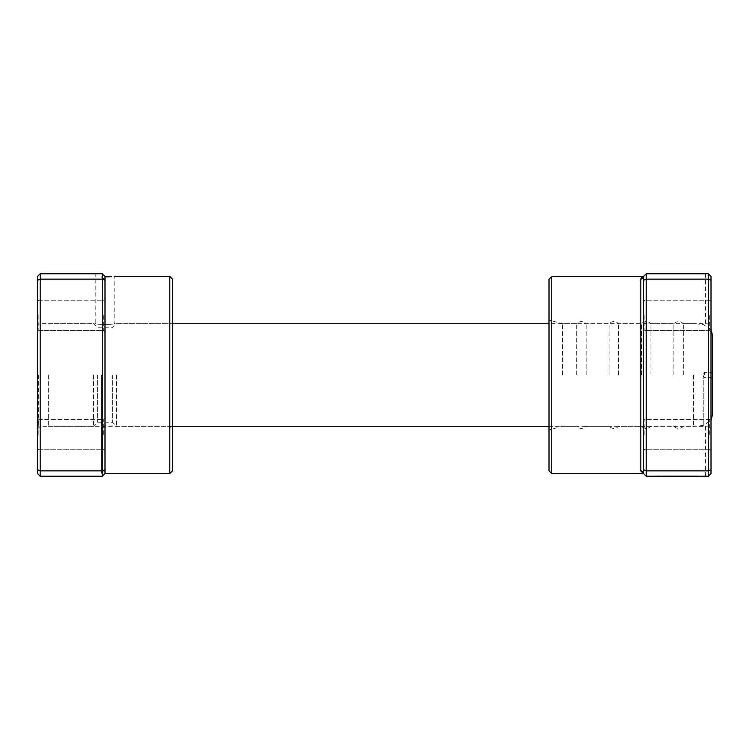 <?xml version="1.0" encoding="UTF-8"?>
<svg xmlns="http://www.w3.org/2000/svg" width="750" height="750" viewBox="0 0 750 750"><rect width="100%" height="100%" fill="white"/><g stroke="black" fill="none" stroke-linecap="round" stroke-linejoin="round"><path stroke-width="0.56" stroke-dasharray="3.75 2.81" d="M37.5 321L37.5 375L37.5 321L40.2 323.7L40.2 375L40.2 323.7L95.822 323.7C95.25 324.6 114.75 324.6 114.178 323.7C114.75 324.6 95.259 324.6 95.822 323.7L95.822 273.75L102.3 273.75L95.822 273.75M103.284 274.734L105 276.45L103.284 274.734L101.513 277.031L102.862 278.419L105 278.438L105 276.881L111.581 276.656M172.5 321L172.5 375L172.5 321L169.8 323.7L169.8 375L169.8 323.7L114.178 323.7L114.178 276.45M105 278.438L105 473.55C102.534 476.016 102.534 476.016 105 473.55C102.534 476.016 102.534 476.016 105 473.55L105 276.45L105 375L105 278.756L102.862 278.728L101.513 277.331L103.434 274.884M105 434.4L105 418.2L105 434.4M103.65 434.4L103.65 419.55L103.65 434.4M105 315.6L105 331.8L105 315.6M103.65 315.6L103.65 330.45L103.65 315.6M37.5 434.4L37.5 418.2L37.5 434.4M38.85 434.4L38.85 419.55L38.85 434.4M37.5 315.6L37.5 331.8L37.5 315.6M38.85 315.6L38.85 330.45L38.85 315.6M172.5 470.85L172.5 279.15M169.8 276.45L169.8 473.55M102.3 273.75L102.3 476.25L105 473.55L105 276.45L102.3 273.75L40.2 273.75L37.5 276.45L37.5 473.55L40.2 476.25L40.2 273.75M105 469.734L102.3 470.85L40.2 470.85L37.5 469.734M105 280.266L102.3 279.15L40.2 279.15L37.5 280.266M102.3 476.25L40.2 476.25M37.5 375L37.5 429L37.5 375M169.8 375L169.8 426.3L169.8 375M40.2 375L40.2 426.3L40.2 375M105 276.881L105 278.756M712.5 414.825L712.5 335.175M704.4 375L704.4 372.3L704.4 375M693.6 375L693.6 426.3L693.6 375M116.475 375L116.475 426.3L116.475 375M112.425 375L112.425 422.25L112.425 375M97.575 375L97.575 422.25L97.575 375M93.525 375L93.525 426.3L93.525 375M48.3 375L48.3 426.3L48.3 375M38.578 375L38.578 426.028L38.578 375M549.009 279.15L549.009 470.85M562.509 375L562.509 323.7L562.509 375M641.737 472.903L643.509 473.55A2.7 2.625 180 0 0 640.809 470.925L640.969 471.797M646.209 476.25L646.209 273.75L708.309 273.75L705.609 273.75L708.309 273.75L708.309 476.25L646.209 476.25L643.509 473.55L643.509 276.45L643.509 473.55L643.509 276.45L641.559 277.266M686.334 475.978L654.422 475.978L686.334 476.25M667.275 475.978L697.134 475.978L667.275 476.25M586.134 375L586.134 323.7L586.134 375M576.684 375L576.684 323.7L576.684 375M618.534 375L618.534 323.7L618.534 375M609.084 375L609.084 323.7L609.084 375M650.934 375L650.934 323.7L650.934 375M641.484 375L641.484 323.7L641.484 375M643.509 434.4L643.509 418.2L643.509 434.4M644.859 434.4L644.859 419.55L644.859 434.4M643.509 315.6L643.509 331.8L643.509 315.6M644.859 315.6L644.859 330.45L644.859 315.6M711.009 434.4L711.009 418.2L711.009 434.4M709.659 434.4L709.659 419.55L709.659 434.4M711.009 315.6L711.009 331.8L711.009 315.6M709.659 315.6L709.659 330.45L709.659 315.6M683.334 375L683.334 323.7L683.334 375M673.884 375L673.884 323.7L673.884 375M551.709 473.55L551.709 276.45M708.309 426.084L711.009 428.728L711.009 276.45L711.009 473.55L711.009 428.728L708.309 426.084L708.309 375L708.309 426.084C704.756 426.356 704.756 426.356 708.309 426.084C704.756 426.356 704.756 426.356 708.309 426.084M708.309 323.916C704.756 323.644 704.756 323.644 708.309 323.916C704.756 323.644 704.756 323.644 708.309 323.916L708.309 375L708.309 323.916L711.009 321.272L708.309 323.916M643.509 280.266L646.209 279.15L708.309 279.15L711.009 280.266L711.009 276.45L708.309 273.75M643.509 469.734L646.209 470.85L708.309 470.85L711.009 469.734L711.009 280.266M708.309 476.25L711.009 473.55L708.309 476.25L711.009 473.55L711.009 469.734M640.809 470.925L640.809 279.075A2.7 2.625 180 0 0 643.509 276.45L646.209 273.75M703.219 375L703.219 425.522L703.219 375M105 471.853L102.862 471.853L101.513 473.203L101.513 375L101.513 473.203L103.153 475.397M103.65 419.55L105 418.2L103.65 419.55L38.85 419.55L37.5 418.2L38.85 419.55L103.65 419.55M103.65 300.75L105 299.4L103.65 300.75L38.85 300.75L37.5 299.4L38.85 300.75L103.65 300.75M37.5 429L40.2 426.3L169.8 426.3L172.5 429M38.85 330.45L103.65 330.45L105 331.8L103.65 330.45L38.85 330.45L37.5 331.8L38.85 330.45M38.85 449.25L103.65 449.25L105 450.6L103.65 449.25L38.85 449.25L37.5 450.6L38.85 449.25M712.5 377.7L704.4 377.7L702.778 375L704.4 372.3L712.5 372.3M549.009 426.3L693.6 426.3L703.219 425.522L711.009 420.3M172.5 426.3L116.475 426.3L112.425 422.25L97.575 422.25L93.525 426.3L48.3 426.3M172.5 323.7L116.475 323.7L112.425 327.75L97.575 327.75L93.525 323.7L48.3 323.7M711.009 329.7L703.219 324.478L693.6 323.7L549.009 323.7M48.3 426.028L38.578 426.028L37.5 424.95M48.3 323.972L38.578 323.972L37.5 325.05M705.609 273.75L705.609 323.7L683.334 323.7C680.184 320.85 677.034 320.85 673.884 323.7L650.934 323.7C647.784 320.85 644.634 320.85 641.484 323.7L618.534 323.7C615.384 320.85 612.234 320.85 609.084 323.7L586.134 323.7C582.984 320.85 579.834 320.85 576.684 323.7L562.509 323.7L549.009 320.081M644.859 419.55L643.509 418.2L644.859 419.55L709.659 419.55L711.009 418.2L709.659 419.55L644.859 419.55M644.859 300.75L643.509 299.4L644.859 300.75L709.659 300.75L711.009 299.4L709.659 300.75L644.859 300.75M705.609 476.25L705.609 426.3L683.334 426.3C680.184 429.15 677.034 429.15 673.884 426.3L650.934 426.3C647.784 429.15 644.634 429.15 641.484 426.3L618.534 426.3C615.384 429.15 612.234 429.15 609.084 426.3L586.134 426.3C582.984 429.15 579.834 429.15 576.684 426.3L562.509 426.3L549.009 429.919M709.659 330.45L644.859 330.45L643.509 331.8L644.859 330.45L709.659 330.45L711.009 331.8L709.659 330.45M709.659 449.25L644.859 449.25L643.509 450.6L644.859 449.25L709.659 449.25L711.009 450.6L709.659 449.25"/><path stroke-width="1.12" d="M111.581 276.656L105 276.881M169.8 276.45L172.5 279.15L172.5 470.85L169.8 473.55L169.8 276.45L114.178 276.45M105 280.266L105 469.734L102.3 470.85L102.3 279.15L105 280.266L105 276.45L102.3 273.75L40.2 273.75L40.2 476.25L102.3 476.25L102.3 470.85L40.2 470.85L37.5 469.734L37.5 276.45L40.2 273.75M105 469.734L105 473.55L102.3 476.25M102.3 273.75L102.3 279.15L40.2 279.15L37.5 280.266M40.2 476.25L37.5 473.55L37.5 469.734M711.009 329.7L712.5 335.175L712.5 414.825L711.009 420.3M551.709 473.55L549.009 470.85L549.009 279.15L551.709 276.45L551.709 473.55L643.509 473.55L640.809 470.925L640.809 279.075L646.209 273.75L708.309 273.75L708.309 470.85L646.209 470.85L646.209 476.25L708.309 476.25L708.309 470.85L711.009 469.734L711.009 473.55L708.309 476.25M708.309 273.75L711.009 276.45L711.009 469.734M646.209 273.75L646.209 279.15L708.309 279.15L711.009 280.266M643.509 280.266L646.209 279.15L646.209 470.85L643.509 469.734L643.509 276.45A2.7 2.625 -0 0 1 640.809 279.075L641.559 277.266M646.209 476.25L643.509 473.55L643.509 469.734M643.509 473.55A2.7 2.625 -0 0 0 640.809 470.925M169.8 473.55L105 473.55M549.009 426.3L172.5 426.3M549.009 323.7L172.5 323.7M551.709 276.45L643.509 276.45"/></g></svg>
